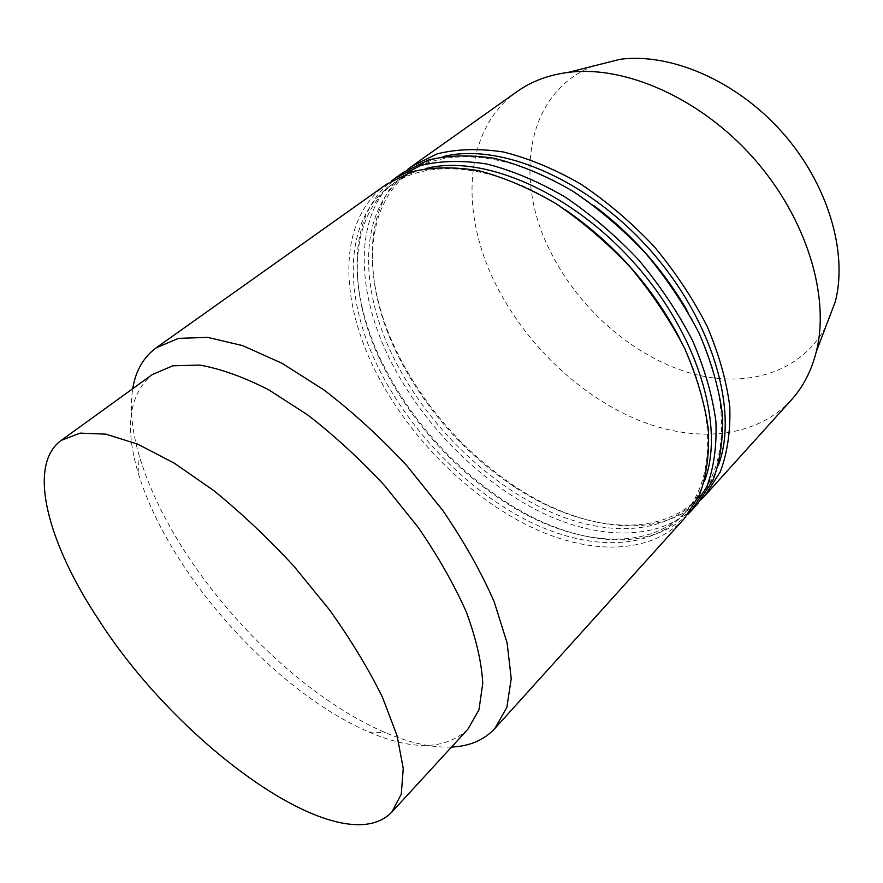 <?xml version="1.0" encoding="UTF-8"?>
<svg xmlns="http://www.w3.org/2000/svg" width="883" height="883" viewBox="0 0 883 883"><rect width="100%" height="100%" fill="white"/><g stroke="black" fill="none" stroke-linecap="round" stroke-linejoin="round"><path stroke-width="0.66" stroke-dasharray="4.42 3.31" d="M467.913 729.181C445.76 749.899 412.747 750.837 368.873 731.996C300.904 702.945 224.161 631.179 177.119 555.749C159.194 527.118 146.17 499.381 138.057 472.537C124.459 426.776 129.227 394.094 152.373 374.502M451.511 747.062C431.688 747.769 409.679 742.978 385.485 732.669C312.218 701.61 230.805 625.583 180.827 545.131C161.788 514.59 147.947 484.866 139.315 455.97C131.898 430.738 129.702 408.321 132.715 388.708M684.358 518.498C649.921 555.683 588.078 554.877 528.906 526.036C469.513 496.71 413.84 441.765 380.407 380.551C339.061 305.65 335.518 220.496 386.831 184.061M679.755 338.542C717.393 410.981 715.362 480.694 683.354 514.524C649.413 551.058 588.553 550.363 530.286 522.019C471.809 493.2 416.986 439.083 384.138 378.796C343.553 305.088 340.275 221.412 390.661 185.518C427.99 157.671 497.471 163.763 565.021 209.58M704.391 481.345C700.131 492.692 694.314 502.438 686.93 510.562C648.067 553.531 572.758 545.374 507.372 503.774C457.129 471.401 417.339 428.685 387.979 375.628L380.849 361.555C347.14 291.776 347.803 216.026 395.01 182.417C403.95 176.037 414.304 171.39 426.07 168.487M687.813 514.425C647.195 554.027 573.299 544.8 508.961 503.95C458.078 471.18 417.78 427.946 388.079 374.215L380.86 359.966C347.781 291.291 347.218 216.832 391.279 181.103M697.725 503.685C663.023 541.18 601.157 541.025 542.162 512.78C482.946 484.05 427.659 429.613 394.745 368.73C354.028 294.227 351.368 209.227 403.101 172.505M686.919 310.165C731.267 386.368 731.301 463.564 696.698 499.778C662.504 536.621 601.621 536.566 543.531 508.785C485.231 480.551 430.783 426.953 398.454 366.986C358.476 293.675 356.059 210.143 406.853 173.984C446.853 143.83 523.531 152.847 594.049 205.761M718.343 465.308C713.972 477.206 707.923 487.405 700.219 495.893C659.568 540.837 580.341 531.102 513.564 486.334C466.643 454.679 429.535 413.862 402.229 363.873L398.884 357.427C362.207 285.904 361.754 206.081 411.125 170.938C420.463 164.271 431.29 159.459 443.619 156.501M701.113 499.69C658.674 541.323 580.848 530.517 515.01 486.489C467.493 454.447 429.922 413.112 402.284 362.505L398.906 355.981C362.836 285.463 361.169 206.909 407.46 169.602M791.389 399.9C755.131 439.226 693.442 443.354 635.848 419.072C578.067 394.359 525.517 343.553 496.158 285.099C459.734 213.554 462.891 129.933 517.085 91.567M825.66 327.03C799.435 375.109 741.466 389.602 685.34 371.6C628.994 353.321 576.544 305.65 549.358 249.37C513.509 177.461 526.82 91.821 593.453 66.015M368.873 731.996L385.485 732.669M138.057 472.537L139.315 455.97M395.01 182.417L390.661 185.518M686.93 510.562L683.354 514.524M507.372 503.774L508.961 503.95M380.849 361.555L380.86 359.966M411.125 170.938L406.853 173.984M700.219 495.893L696.698 499.778M513.564 486.334L515.01 486.489M398.884 357.427L398.906 355.981"/><path stroke-width="1.32" d="M99.095 620.407C48.41 544.425 26.358 465.771 61.159 440.429L80.121 433.123L105.861 434.149L137.649 444.116L174.249 463.145L213.951 490.738C241.324 513.023 267.99 538.188 293.951 566.246L329.635 610.032C350.981 640.02 368.575 669.049 382.416 697.14L397.052 735.705L403.255 768.442L401.279 794.126L391.82 812.117C341.544 864.181 179.26 745.682 99.095 620.407M61.159 440.429L152.373 374.502L172.869 365.794L199.701 365.076C220.474 368.719 243.432 376.931 268.587 389.734L307.615 414.878C334.238 435.485 359.9 459.061 384.613 485.595L418.189 527.372C438.001 556.224 454.05 584.436 466.312 611.985C476.103 638.464 481.588 662.228 482.78 683.276L478.95 709.844L467.913 729.181L391.82 812.117M132.715 388.708C135.618 370.849 143.443 357.218 156.181 347.825L178.554 338.355L207.66 337.372L242.626 345.606L282.074 363.299L324.127 390.065C352.792 412.063 380.385 437.295 406.92 465.749L442.891 510.617C464.072 541.643 481.158 571.996 494.138 601.676L507.118 642.912L511.224 678.597L506.853 707.393L494.855 728.508C484.039 740.075 469.59 746.256 451.511 747.062M156.181 347.825L386.831 184.061L412.107 171.732C431.82 167.008 453.873 166.633 478.266 170.607C503.597 177.218 529.535 188.256 556.08 203.719C582.372 221.556 607.074 242.693 630.186 267.119C651.764 292.924 669.877 319.922 684.535 348.112C696.797 376.268 704.744 403.321 708.365 429.259C709.468 453.939 706.521 475.805 699.546 494.833L684.358 518.498L494.855 728.508M565.021 209.58C613.806 243.2 652.051 286.18 679.755 338.542M426.07 168.487C481.919 154.028 570.396 191.081 634.491 263.3C698.751 335.363 725.252 427.56 704.391 481.345M391.279 181.103L395.551 177.869L420.893 165.452C440.65 160.662 462.703 160.198 487.074 164.061C512.383 170.551 538.255 181.468 564.723 196.788C590.915 214.47 615.506 235.452 638.486 259.745C659.932 285.397 677.912 312.262 692.427 340.341C704.568 368.399 712.382 395.374 715.892 421.268C716.886 445.915 713.861 467.769 706.797 486.831L691.521 510.562L687.813 514.425M395.551 177.869L403.101 172.505L428.52 160.022C448.288 155.165 470.352 154.624 494.712 158.388C519.977 164.79 545.804 175.585 572.195 190.783C598.299 208.344 622.791 229.194 645.672 253.355C666.996 278.885 684.866 305.639 699.259 333.608C711.279 361.589 719.005 388.498 722.404 414.348C723.32 438.972 720.208 460.816 713.089 479.899L697.725 503.685L691.521 510.562M594.049 205.761C632.007 234.337 662.967 269.127 686.919 310.165M443.619 156.501C499.668 142.461 586.941 178.808 649.833 249.657C712.868 320.363 738.817 411.268 718.343 465.308M407.46 169.602L411.644 166.434L437.14 153.874C456.941 148.94 479.005 148.311 503.343 151.975C528.575 158.267 554.347 168.929 580.65 183.995C606.654 201.401 631.036 222.119 653.795 246.125C674.987 271.522 692.725 298.145 706.985 326.004C718.883 353.884 726.477 380.716 729.777 406.511C730.594 431.103 727.393 452.957 720.197 472.052L704.744 495.904L701.113 499.69M411.644 166.434L517.085 91.567C531.389 81.379 548.409 74.989 568.144 72.406C624.502 65.044 699.855 97.759 753.166 157.715C806.51 217.648 830.241 296.302 816.367 351.423C811.499 370.717 803.177 386.875 791.389 399.9L704.744 495.904M593.453 66.015L619.932 59.327C670.495 52.594 736.146 80.519 781.996 132.075C827.868 183.62 847.956 252.063 835.373 301.5L825.66 327.03M619.932 59.327L568.144 72.406M835.373 301.5L816.367 351.423"/></g></svg>
